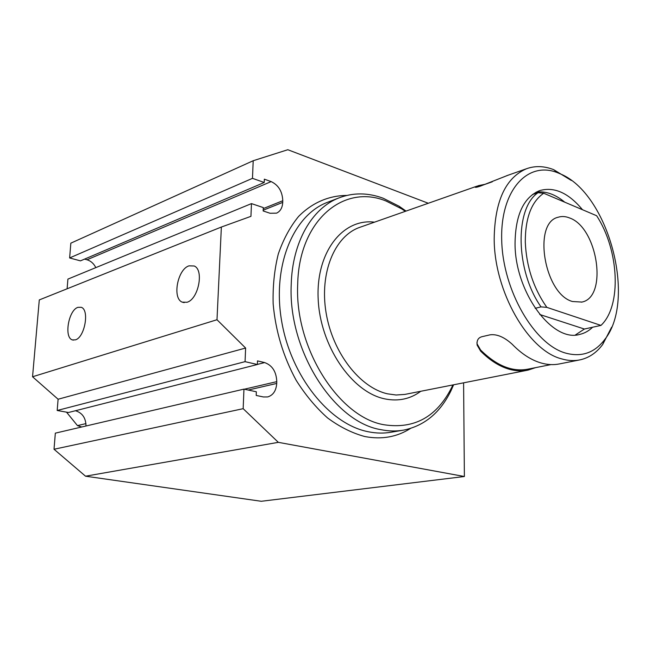 <?xml version="1.0" encoding="UTF-8"?>
<svg xmlns="http://www.w3.org/2000/svg" width="651" height="651" viewBox="0 0 651 651"><rect width="100%" height="100%" fill="white"/><g stroke="black" fill="none" stroke-linecap="round" stroke-linejoin="round"><path stroke-width="0.98" d="M85.533 476.198L278.327 442.338L243.165 408.682L243.954 389.127L55.335 433.151L54.017 449.255L85.533 476.198L261.263 501.278L464.383 476.508L463.593 382.829M69.633 257.951L252.482 178.341L253.198 160.732L70.837 243.165L69.633 257.951L80.464 260.864L264.225 182.492L264.347 179.171L271.158 181.596C278.498 185.112 282.371 191.492 282.778 200.736L282.729 202.388C282.412 207.775 280.353 211.363 276.545 213.154L270.019 213.251L263.15 210.948L263.281 207.579L251.465 203.608L250.944 216.344L221.364 227.044L216.995 319.731L32.55 376.766L39.288 299.924L221.364 227.044M84.557 259.122L86.99 259.782C90.855 260.953 93.801 263.565 95.819 267.626M251.465 203.608L67.907 279.108L67.118 288.784M32.55 376.766L58.102 399.234L57.182 410.488L245.069 361.655L257.365 364.511L68.477 412.506L57.182 410.488M75.443 410.732C82.343 412.856 85.851 417.942 85.989 425.998M243.165 408.682L54.017 449.255M243.954 389.127L256.339 391.78L256.201 395.442L263.395 396.964L267.699 396.939C273.176 395.23 276.179 390.73 276.716 383.439L276.773 381.649C276.358 371.713 272.313 365.349 264.631 362.574L257.503 360.898L257.365 364.511M216.995 319.731L245.622 348.041L245.069 361.655M252.482 178.341L264.225 182.492M253.198 160.732L287.815 149.722L428.301 203.258M278.327 442.338L464.383 476.508M245.622 348.041L58.102 399.234M75.361 339.871C84.744 337.568 89.724 309.673 81.212 307.305L77.925 307.345C68.526 310.088 63.798 337.633 72.375 339.903L75.361 339.871M187.008 302.267C198.425 299.362 204.259 269.864 194.21 265.99L188.977 265.852C177.52 269.302 172.076 298.492 182.256 302.145L187.008 302.267M453.609 384.798L450.94 390.828C440.231 412.685 424.476 425.778 403.685 430.108C396.353 431.401 388.761 431.255 380.908 429.668C333.947 422.239 287.848 350.311 291.225 284.446C292.323 242.074 311.959 208.41 338.593 198.042C352.94 192.476 367.807 192.541 383.203 198.246L399.177 206.277L406.045 211.079M452.876 384.944L451.704 387.459C436.805 416.892 414.28 429.326 384.106 424.761C338.845 417.397 294.553 348 297.694 284.487C298.817 220.339 343.728 183.436 386.165 201.069L401.594 208.816L405.337 211.331M611.639 327.168L602.704 344.477C596.544 352.736 589.009 357.863 580.082 359.848C574.239 361.077 568.103 360.752 561.667 358.88C528.254 350.694 494.109 291.485 494.182 238.632C494.833 201.078 505.607 177.78 526.488 168.747C535.089 165.647 544.155 165.948 553.667 169.651L571.326 180.457M485.32 184.241L478.583 185.608L475.328 186.935C474.815 187.667 476.483 187.407 480.332 186.153L508.065 175.225M535.602 367.636L528.107 370.102C522.208 371.339 516.031 371.078 509.578 369.337C499.642 366.57 489.983 360.491 480.617 351.101L477.15 345.136L477.142 343.997L480.609 350.018C496.607 365.772 512.386 372.152 527.961 369.15L550.909 364.609M579.268 360.011L559.616 363.885C553.741 365.113 547.589 364.82 541.144 362.998C531.208 360.117 521.532 353.843 512.117 344.176C504.24 337.072 496.9 333.955 490.105 334.817L482.245 336.632C478.257 337.568 476.565 340.4 477.15 345.136M476.939 342.686L477.142 343.997M560.063 173.768C608.229 192.989 636.995 299.615 604.673 339.602C594.583 352.858 581.587 357.358 565.695 353.119C534.308 344.477 502.881 290.501 501.709 240.422C500.098 190.214 527.79 160.374 557.907 172.865L560.063 173.768M592.63 327.225C588.886 330.863 584.655 333.239 579.919 334.354C552.553 343.028 514.941 292.291 515.047 243.669C515.389 215.017 523.575 197.343 539.606 190.629C554.147 186.471 568.445 192.834 582.49 209.72M536.164 192.135C545.636 190.889 555.173 194.242 564.767 202.192M539.752 314.498L584.395 329.032L575.378 334.972M478.208 186.739L492.302 181.792M546.832 307.362C533.527 288.328 526.342 266.528 525.292 241.977C525.3 217.979 531.436 201.729 543.699 193.241L538.06 192.696C514.518 208.353 515.462 270.775 541.038 306.89L546.832 307.362L600.963 325.402C621.941 305.929 619.158 249.984 596.625 215.725L543.699 193.241M569.682 217.995C565.629 216.335 561.772 216.083 558.119 217.247C532.428 222.805 544.285 294.081 572.465 301.511L581.904 302.064C608.172 297.149 597.74 227.695 569.682 217.995M541.038 306.89L535.187 308.305M532.372 194.568L538.06 192.696M584.395 329.032L600.963 325.402M85.956 423.606L77.461 425.616L66.5 412.148M81.725 426.991L77.461 425.616M346.723 195.446C328.95 195.544 312.228 202.64 298.557 216.474C290.094 226.857 283.34 239.34 278.311 253.914C274.429 269.449 272.704 286.033 273.135 303.667C275.544 330.968 283.218 356.52 296.172 380.306C305.449 395.002 315.906 407.542 327.551 417.926C339.619 426.836 351.939 433.013 364.511 436.455L365.349 436.626C381.991 439.694 397.029 436.976 410.455 428.472M248.218 390.039L276.716 383.439M276.773 381.649L244.345 389.208M257.365 364.422L264.631 362.574M263.175 210.216L282.729 202.388M282.778 200.736L263.24 208.589M86.99 259.782L271.158 181.596M328.747 201.826L326.802 202.575C293.007 215.733 272.069 266.332 281.671 321.35C291.038 376.376 329.373 423.866 367.644 431.621L368.458 431.792C376.294 433.354 383.87 433.493 391.202 432.199L402.627 430.287M374.504 222.17C342.955 218.118 315.947 251.937 318.16 298.76C319.983 345.518 351.459 391.837 384.326 398.762L385.132 398.941C398.469 401.553 410.35 398.998 420.774 391.275M360.613 227.053L359.319 227.508C334.59 236.346 319.413 272.85 326.078 312.716C332.563 352.582 359.84 387.687 387.532 393.831L396.077 395.002L404.849 394.416L527.277 370.264M480.609 350.018L480.617 351.101M478.583 185.608L478.591 186.601M73.4 340.131L72.375 339.903M184.176 302.642L182.256 302.145M328.779 201.818L338.593 198.042M401.594 208.816L399.177 206.277M451.704 387.459L450.94 390.828M476.817 186.21L360.654 227.036M506.543 175.762L526.488 168.747M604.673 339.602L602.704 344.477M579.919 334.354L579.252 334.5M557.907 172.865L553.667 169.651M581.904 302.064L581.489 302.17"/></g></svg>
